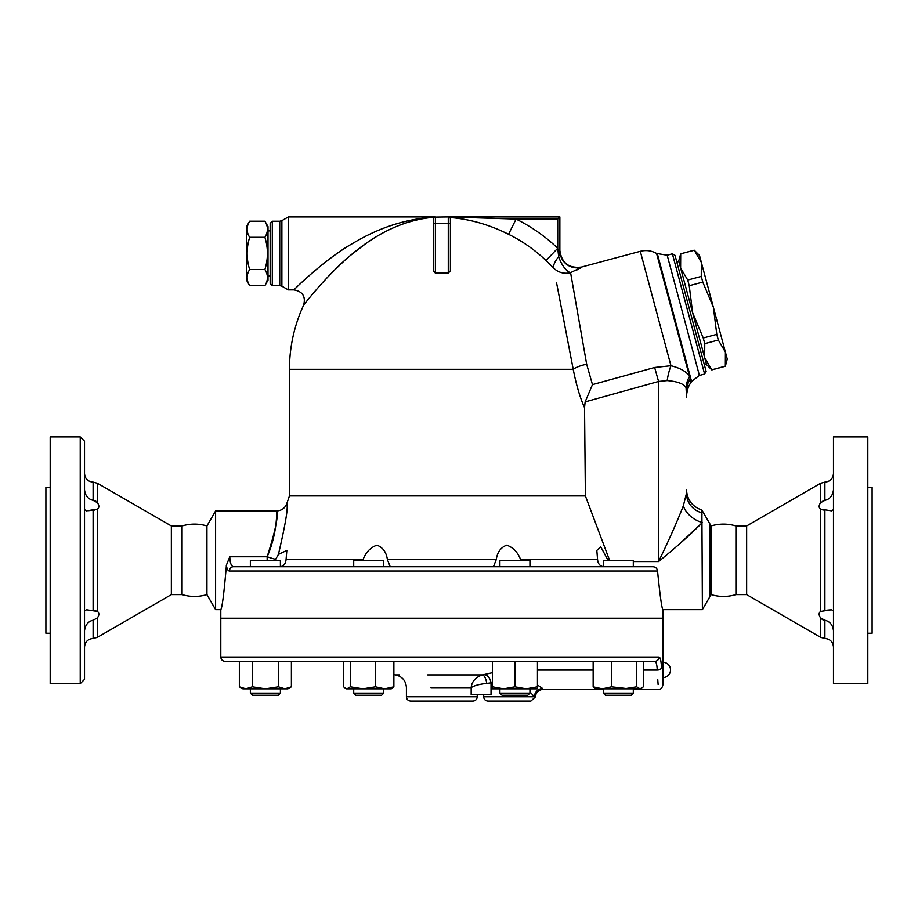 <?xml version="1.0" encoding="UTF-8"?>
<svg xmlns="http://www.w3.org/2000/svg" width="918" height="918" viewBox="0 0 918 918"><rect width="100%" height="100%" fill="white"/><g stroke="black" fill="none" stroke-linecap="round" stroke-linejoin="round"><path stroke-width="1.38" d="M710.084 594.623L711.06 594.623L711.06 525.957L710.084 525.957M657.552 571.019C659.973 595.185 661.74 608.06 662.865 609.644C661.74 608.06 659.973 595.185 657.552 571.019C657.173 568.414 655.647 566.98 652.973 566.727L233.539 566.727C231.256 566.268 230.016 562.952 229.798 556.767L226.321 565.316C227.021 569.045 228.054 570.939 229.42 571.019L657.552 571.019M226.287 566.727C224.015 593.315 222.19 607.624 220.802 609.644C222.19 607.624 224.015 593.315 226.287 566.727L226.321 565.316M206.94 594.623C198.655 597.067 190.37 597.067 182.085 594.623L182.085 525.957C190.37 523.501 198.655 523.501 206.94 525.957L206.94 594.623L215.604 609.644L220.802 609.644L220.802 618.227L662.865 618.227L662.865 609.644L702.396 609.644L701.891 510.064C692.206 506.61 687.066 499.736 686.469 489.478L686.469 493.391L686.469 489.478M701.937 514.183L701.995 514.952M702.396 609.644L710.084 596.333L710.084 524.247L701.891 510.064M585.145 401.9L592.466 384.619L586.671 364.239L570.583 272.657L581.461 267.276A17.167 17.121 180 0 1 559.865 250.729L559.865 216.935L448.271 216.935A2.146 2.146 0 0 1 450.417 219.081L450.359 218.576M556.583 282.939L573.222 369.3A17.167 5.221 169.2 0 1 586.671 364.239M572.981 368.026L573.222 369.3C576.24 384.814 580.015 397.609 584.548 407.684L585.133 401.889L658.573 381.463L667.179 380.58C677.587 381.475 683.887 383.839 686.056 387.648L686.469 395.83M704.611 374.051L706.126 371.423L675.028 255.342L672.389 253.816L704.611 374.051L699.401 375.439L667.179 255.215L672.389 253.816M215.604 609.644L215.604 510.936L206.94 525.957M667.179 255.215L656.588 253.46L689.544 376.472C686.836 371.813 680.64 368.221 670.955 365.72L654.649 367.487L592.466 384.619M686.469 391.481A25.75 23.42 -0 0 1 690.221 379.318C690.68 384.412 690.68 384.412 690.221 379.318L691.105 382.267L690.565 383.15C686.239 388.681 686.262 400.409 686.469 397.069L686.469 391.481C686.469 398.928 686.469 398.928 686.469 391.481L686.457 390.598A25.75 23.593 -4.6 0 1 690.152 378.709L689.544 376.472A25.75 24.109 -27.4 0 0 686.056 387.648M584.548 407.684L585.386 495.915L609.655 560.508M685.953 497.338L686.469 493.391L683.336 505.852C676.887 522.296 668.625 540.863 658.573 561.575C676.359 547.139 690.967 534.127 702.396 522.537L679.159 544.19M580.979 267.735L580.291 268.171M578.248 269.295L575.758 270.5M654.649 367.487L658.573 381.463L658.573 561.575L633.305 561.575M559.865 250.729L558.672 256.661L557.719 248.262A167.569 167.569 0 0 0 516.077 219.081L448.271 216.935L559.865 216.935L559.865 250.488C561.667 263.041 568.873 268.572 581.473 267.069L640.305 251.314L670.955 365.72A25.75 7.941 -81 0 0 667.179 380.58M448.741 216.992L449.694 217.474C469.821 219.069 489.443 224.68 508.561 234.297L508.033 234.033M434.248 217.268L434.535 217.107C406.479 218.736 379.306 227.446 353.017 243.236C328.059 257.419 301.115 282.537 294.701 289.113C288.826 294.781 323.733 259.427 353.017 243.236C379.306 227.434 406.479 218.736 434.535 217.107L448.271 216.935L448.271 273.162L450.417 270.753L448.271 273.162A96.356 96.356 0 0 0 435.396 273.162L433.25 270.753L435.396 273.162L435.396 223.372L450.417 223.372L450.417 219.081M272.302 221.227L272.302 285.601L270.156 283.455L270.156 223.372L272.302 221.227L279.738 221.227L279.738 285.601L281.883 286.175L281.883 220.653L288.321 216.935L435.396 216.935A2.146 2.146 0 0 0 433.25 219.081L433.307 218.576M365.33 243.97L352.168 254.068M343.47 261.63L334.99 269.651M434.375 217.187C408.384 219.287 383.208 229.798 358.858 248.732C335.552 265.876 310.364 296.262 304.386 304.191C299.004 311.053 326.877 274.195 351.709 254.447C378.101 232.059 405.653 219.643 434.375 217.187M559.865 216.935L557.719 219.081L516.077 219.081L508.561 234.297A150.598 150.598 0 0 1 545.981 260.517L552.636 267.023M564.949 326.177L560.29 302.056M288.321 216.935L288.321 289.893L293.909 289.893L297.558 286.336M281.883 220.653L279.738 221.227M433.25 223.372L435.396 223.372L435.396 216.935A2.146 2.146 0 0 0 433.25 219.081L433.25 270.753M450.417 270.753L450.417 223.372M553.692 268.067A17.167 16.558 169 0 0 570.583 272.657A17.167 7.16 -112.2 0 1 558.672 256.661A17.167 5.68 -45 0 0 553.692 268.067M557.719 219.081L557.731 248.353M557.719 248.262L545.981 260.517M585.386 495.915L289.468 495.915L286.737 503.73C284.89 508.274 281.505 510.672 276.605 510.936L215.604 510.936M274.689 560.508L275.629 559.314A10.729 0.723 19 0 1 267.161 556.767C275.446 530.638 278.59 515.411 276.616 511.051C276.548 508.274 278.269 531.43 267.161 556.767L229.798 556.767M657.506 570.537L657.208 569.527M657.081 569.24L656.324 568.173M655.314 567.37L654.706 567.072M701.891 512.841A21.458 20.276 -0 0 1 686.469 493.391M608.164 560.508L607.659 559.532L608.164 560.508M352.982 566.727L353.717 566.681M362.518 560.508L363.08 559.532C365.915 552.2 370.539 547.415 376.954 545.177C382.852 547.415 386.329 552.2 387.385 559.532L390.207 566.693M278.429 554.403L275.629 559.314L278.429 554.403C285.67 523.363 288.436 506.472 286.737 503.73C288.436 506.472 285.67 523.363 278.429 554.403L286.841 550.433L286.072 559.532C285.578 564.019 283.536 566.417 279.944 566.727M286.841 566.727L353.717 566.727L353.717 560.508L383.77 560.508L383.77 566.727L493.459 566.693M493.482 566.727L496.282 559.532C497.338 552.2 500.815 547.415 506.713 545.177C513.128 547.415 517.752 552.2 520.586 559.532L521.149 560.508M603.723 566.727C600.016 566.268 597.974 563.87 597.584 559.532L596.826 550.433L600.785 546.91L607.659 559.532L609.231 559.532M529.938 566.681L603.264 566.727M387.396 559.567L496.282 559.532M248.422 566.727L250.362 566.509M233.539 566.727A4.292 4.12 90 0 0 229.42 571.019M603.264 566.716L603.264 560.508L633.305 560.508L633.305 566.727L652.973 566.727M489.787 661.362L393.879 661.362L393.879 686.825L391.275 688.833L346.212 688.833L343.607 686.825L343.607 661.362L291.396 661.362L291.396 686.825L287.908 688.833L242.845 688.833L239.357 686.825L239.357 661.362L225.094 661.362L654.809 661.362C656.152 661.649 656.955 664.437 657.231 669.738C658.86 695.27 658.86 695.27 657.231 669.738A4.292 1.503 -2.4 0 0 661.499 668.235C663.163 690.118 663.163 690.118 661.499 668.235C661.224 661.167 660.398 657.449 659.032 657.07L220.802 657.07L220.802 618.445L662.865 618.445L662.865 677.61A7.665 7.665 0 0 0 670.53 669.945A7.665 7.665 0 0 0 662.865 662.291M492.392 672.71L483.706 674.65A8.583 6.059 -102.6 0 1 491.038 683.13L491.038 694.628L471.175 694.628L471.175 687.639C474.158 685.608 479.368 684.197 486.781 683.405L492.392 682.728M410.713 701.065L472.954 701.065C475.558 700.813 476.981 699.378 477.245 696.773L406.422 696.773C406.674 699.378 408.108 700.813 410.713 701.065M530.891 701.065L487.974 701.065L530.891 701.065L535.171 697.129C535.997 692.298 538.843 689.682 543.72 689.257L603.264 689.257M537.455 685L542.549 688.431C544.11 689.533 544.11 689.533 542.549 688.431A8.583 8.067 -48.6 0 0 534.276 696.773L483.683 696.773C483.935 699.378 485.358 700.813 487.974 701.065M483.706 674.65L482.329 674.925C475.535 677.312 471.818 681.558 471.175 687.639L431.001 687.639M529.938 691.793L534.276 696.773M427.673 674.925L482.329 674.925A8.583 3.259 -99.6 0 1 486.781 683.405M658.126 684.53L657.736 679.446M659.032 657.07A4.292 4.223 -90 0 1 654.809 661.362L644.31 661.362M592.271 661.362L540.048 661.362M611.549 686.825L611.549 661.362L636.679 661.362L636.679 686.825L640.053 688.833L595.748 688.833L593.154 686.825L602.357 688.833L611.549 686.825L628.91 688.833M641.613 688.374L640.053 688.833L643.415 686.825L643.415 661.362M593.154 661.362L593.154 686.825M537.455 688.833L492.392 688.833L492.392 686.825L503.661 688.833L514.918 686.825L526.186 688.833L537.455 686.825L537.455 688.833M492.392 661.362L492.392 686.825M624.114 688.833L636.679 686.825M537.455 661.362L537.455 686.825M514.918 661.362L514.918 686.825M375.473 661.362L375.473 686.825L384.676 688.833L393.879 686.825M350.343 661.362L350.343 686.825L362.908 688.833L375.473 686.825M345.42 688.374L346.981 688.833L350.343 686.825M278.383 661.362L278.383 686.825L284.89 688.833L291.396 686.825M252.37 661.362L252.37 686.825L265.382 688.833L278.383 686.825M239.357 686.825L245.863 688.833L252.37 686.825M603.264 693.124L605.41 695.27L631.159 695.27L633.305 693.124L603.264 693.124L603.264 688.833M499.897 693.124L502.043 695.27L527.793 695.27L529.938 693.124L499.897 693.124L499.897 688.833M529.938 566.727L529.938 560.508L499.897 560.508L499.897 566.727M353.717 693.124L355.863 695.27L381.624 695.27L383.77 693.124L353.717 693.124L353.717 688.833M252.507 695.27L278.257 695.27L280.403 693.124L250.362 693.124L250.362 688.833L250.362 693.124L252.507 695.27L250.362 693.124M280.403 566.716L280.403 560.508L250.362 560.508L250.362 566.727M676.83 262.078L678.895 261.515M694.237 250.189L699.493 255.445L725.404 352.145L727.263 359.087L725.335 366.271L725.404 352.145L718.312 340.039L716.786 334.37L713.378 307.266L702.786 282.09L701.26 276.421L701.352 262.387L694.237 250.189L680.686 253.816L694.26 250.281M703.245 337.996L704.76 343.665L704.668 357.699L692.642 312.82L703.245 337.996L716.786 334.37M704.76 343.665L718.312 340.039M711.76 369.805L706.527 364.641L704.668 357.699L711.76 369.805L725.312 366.179M680.708 253.907L680.617 267.941L687.72 280.047L689.234 285.727L692.642 312.82L678.758 260.999L680.686 253.816M687.72 280.047L701.26 276.421M689.234 285.727L702.786 282.09M270.156 275.951L268.01 275.951M249.662 285.624L246.552 280.242L246.552 226.585L249.662 221.204C246.299 226.574 246.299 231.944 249.662 237.314C246.299 248.044 246.299 258.784 249.662 269.525C246.299 274.895 246.299 280.265 249.662 285.624L264.9 285.624C268.251 280.265 268.251 274.895 264.9 269.525L249.662 269.525M264.9 269.525C268.251 258.784 268.251 248.044 264.9 237.314L249.662 237.314M264.9 237.314C268.251 231.944 268.251 226.574 264.9 221.204L249.662 221.204M264.9 221.204L268.01 226.585L268.01 280.242L264.9 285.624M50.192 633.248L45.9 633.248L45.9 487.332L50.192 487.332M50.192 683.68L50.192 436.899L80.233 436.899L80.233 683.68L50.192 683.68M87.853 510.718L94.783 510.029M97.331 611.377L94.783 610.55M84.525 489.868C85.282 495.686 88.151 499.174 93.108 500.333L97.4 502.685C99.339 505.508 99.339 507.654 97.4 509.146L86.51 510.821L84.525 509.605M84.525 610.975L86.51 609.759L97.4 611.434C99.339 612.926 99.339 615.083 97.4 617.894L93.108 620.247C88.231 621.302 85.363 624.791 84.525 630.712M182.085 594.623L171.356 594.623L97.4 637.321L97.4 617.894M171.356 594.623L171.356 525.957L97.4 483.258L97.4 502.685M80.233 683.68L84.525 679.389L84.525 441.191L80.233 436.899M95.828 501.148L94.703 500.597M822.172 619.432L823.297 619.983M830.147 609.862L823.216 610.55M820.669 509.203L823.216 510.029M833.475 509.605L831.49 510.821L820.6 509.146C818.661 507.654 818.661 505.508 820.6 502.685L824.892 500.333L822.998 500.712M820.6 502.685L820.6 483.258L824.892 482.111L824.892 500.333C829.769 499.277 832.637 495.789 833.475 489.868M833.475 630.712C832.718 624.894 829.849 621.406 824.892 620.247L820.6 617.894C818.661 615.083 818.661 612.926 820.6 611.434L831.49 609.759L833.475 610.975M833.475 683.68L833.475 436.899L867.808 436.899L867.808 683.68L833.475 683.68M711.06 594.623C719.345 597.067 727.63 597.067 735.915 594.623L735.915 525.957C727.63 523.501 719.345 523.501 711.06 525.957M735.915 594.623L746.644 594.623L746.644 525.957L735.915 525.957M746.644 594.623L820.6 637.321L820.6 617.894M867.808 633.248L872.1 633.248L872.1 487.332L867.808 487.332M657.414 253.93L691.575 381.44L691.105 382.267M573.222 369.3L289.468 369.3L289.468 495.915M702.396 522.537A21.458 15.216 32.2 0 1 683.336 505.852M267.161 560.508L267.161 556.767M363.08 559.532L286.072 559.532M597.584 559.532L520.586 559.532M393.879 674.65A298.293 298.293 0 0 0 395.555 674.925L399.674 674.925M537.455 669.738L593.154 669.738M643.415 669.738L657.231 669.738M97.4 611.434L97.4 509.146M93.108 500.333L93.108 482.111L97.4 483.258M93.108 610.459L93.108 510.121M97.4 637.321L93.108 638.469L93.108 620.247M824.892 610.459L824.892 510.121M820.6 611.434L820.6 509.146M820.6 637.321L824.892 638.469L824.892 620.247M699.401 375.439L691.575 381.44M656.588 253.46C651.447 250.58 646.02 249.868 640.305 251.314M293.909 289.893C302.642 291.465 305.889 296.548 303.64 305.132A152.365 152.365 0 0 0 289.468 369.3M281.883 286.175L288.321 289.893M272.302 285.601L279.738 285.601M395.555 674.925C402.291 676.509 405.905 680.754 406.422 687.639L406.422 696.773M477.245 694.628L477.245 696.773M483.683 694.628L483.683 696.773M342.093 661.362A298.293 298.293 0 0 0 343.607 661.901M633.305 689.257L658.573 689.257C660.799 689.429 662.234 688.007 662.865 684.966L662.865 677.61M220.802 657.07C221.054 659.675 222.477 661.109 225.094 661.362M633.305 688.833L633.305 693.124M529.938 688.833L529.938 693.124M383.77 688.833L383.77 693.124M280.403 688.833L280.403 693.124L278.257 695.27M704.324 364.675L706.39 364.125M711.794 369.897L725.335 366.271M270.156 230.888L268.01 230.888M182.085 525.957L171.356 525.957M93.108 482.111C87.898 481.606 85.041 478.737 84.525 473.527M93.108 638.469C87.898 638.974 85.041 641.843 84.525 647.052M824.892 482.111C830.101 481.606 832.959 478.737 833.475 473.527M746.644 525.957L820.6 483.258M824.892 638.469C830.101 638.974 832.959 641.843 833.475 647.052"/></g></svg>
